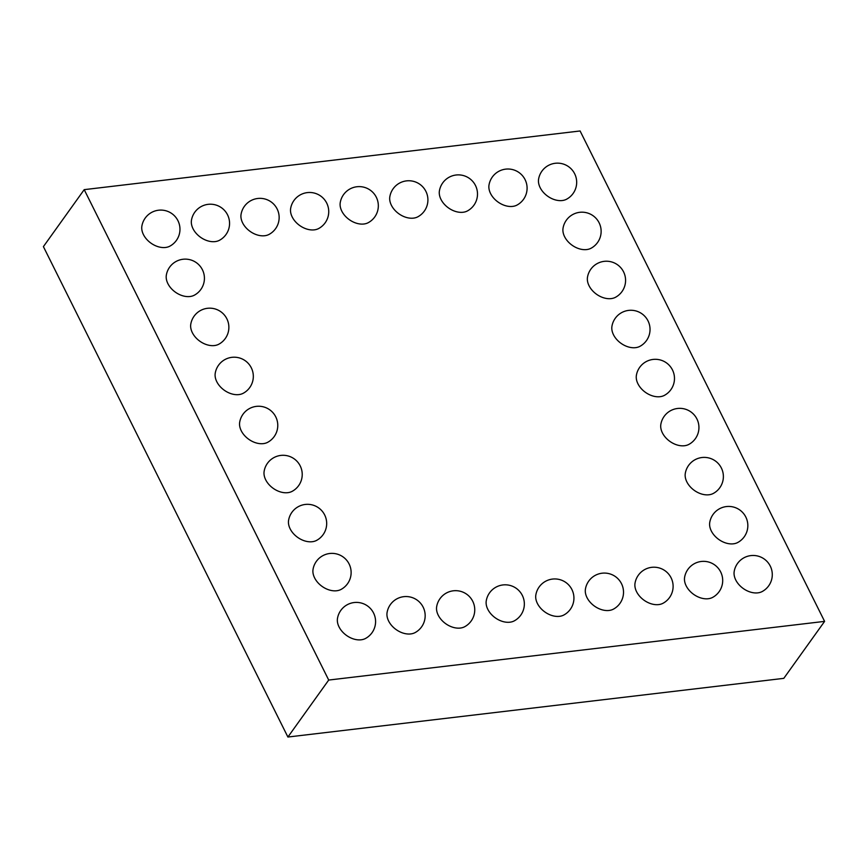<?xml version="1.0" encoding="UTF-8"?>
<svg xmlns="http://www.w3.org/2000/svg" width="868" height="868" viewBox="0 0 868 868"><rect width="100%" height="100%" fill="white"/><g stroke="black" fill="none" stroke-linecap="round" stroke-linejoin="round"><path stroke-width="1.3" d="M328.712 680.056L84.207 189.647L43.4 246.62L287.905 737.03L783.793 678.353L824.6 621.38L328.712 680.056L287.905 737.03M84.207 189.647L580.095 130.97L824.6 621.38M341.786 211.098A18.185 12.629 -144.4 0 1 340.234 202.645A19.183 19.183 0 0 1 370.321 190.201A19.183 19.183 0 0 1 368.216 222.696A18.185 12.629 -144.4 0 1 341.786 211.098M292.201 216.967A18.185 12.629 -144.4 0 1 290.639 208.515A19.183 19.183 0 0 1 320.726 196.059A19.183 19.183 0 0 1 318.621 228.555A18.185 12.629 -144.4 0 1 292.201 216.967M242.606 222.837A18.185 12.629 -144.4 0 1 241.054 214.385A19.183 19.183 0 0 1 271.142 201.929A19.183 19.183 0 0 1 269.037 234.425A18.185 12.629 -144.4 0 1 242.606 222.837M438.221 615.162A18.185 12.629 -144.4 0 1 436.658 606.71A19.183 19.183 0 0 1 466.745 594.255A19.183 19.183 0 0 1 464.64 626.75A18.185 12.629 -144.4 0 1 438.221 615.162M487.805 609.303A18.185 12.629 -144.4 0 1 486.254 600.84A19.183 19.183 0 0 1 516.341 588.395A19.183 19.183 0 0 1 514.236 620.891A18.185 12.629 -144.4 0 1 487.805 609.303M537.39 603.434A18.185 12.629 -144.4 0 1 535.838 594.981A19.183 19.183 0 0 1 565.925 582.526A19.183 19.183 0 0 1 563.82 615.021A18.185 12.629 -144.4 0 1 537.39 603.434M586.985 597.564A18.185 12.629 -144.4 0 1 585.423 589.112A19.183 19.183 0 0 1 615.51 576.656A19.183 19.183 0 0 1 613.405 609.152A18.185 12.629 -144.4 0 1 586.985 597.564M391.381 205.239A18.185 12.629 -144.4 0 1 389.819 196.786A19.183 19.183 0 0 1 419.906 184.331A19.183 19.183 0 0 1 417.801 216.826A18.185 12.629 -144.4 0 1 391.381 205.239M540.146 187.629A18.185 12.629 -144.4 0 1 538.583 179.177A19.183 19.183 0 0 1 568.67 166.732A19.183 19.183 0 0 1 566.565 199.228A18.185 12.629 -144.4 0 1 540.146 187.629M564.591 236.671A18.185 12.629 -144.4 0 1 563.039 228.219A19.183 19.183 0 0 1 593.126 215.763A19.183 19.183 0 0 1 591.021 248.259A18.185 12.629 -144.4 0 1 564.591 236.671M637.947 383.797A18.185 12.629 -144.4 0 1 636.385 375.345A19.183 19.183 0 0 1 666.472 362.889A19.183 19.183 0 0 1 664.367 395.385A18.185 12.629 -144.4 0 1 637.947 383.797M613.492 334.755A18.185 12.629 -144.4 0 1 611.94 326.303A19.183 19.183 0 0 1 642.027 313.847A19.183 19.183 0 0 1 639.922 346.343A18.185 12.629 -144.4 0 1 613.492 334.755M589.046 285.713A18.185 12.629 -144.4 0 1 587.484 277.261A19.183 19.183 0 0 1 617.571 264.805A19.183 19.183 0 0 1 615.466 297.301A18.185 12.629 -144.4 0 1 589.046 285.713M735.749 579.965A18.185 12.629 -144.4 0 1 734.187 571.502A19.183 19.183 0 0 1 764.285 559.057A19.183 19.183 0 0 1 762.169 591.553A18.185 12.629 -144.4 0 1 735.749 579.965M711.293 530.923A18.185 12.629 -144.4 0 1 709.742 522.471A19.183 19.183 0 0 1 739.829 510.015A19.183 19.183 0 0 1 737.724 542.511A18.185 12.629 -144.4 0 1 711.293 530.923M662.392 432.839A18.185 12.629 -144.4 0 1 660.841 424.387A19.183 19.183 0 0 1 690.928 411.931A19.183 19.183 0 0 1 688.823 444.427A18.185 12.629 -144.4 0 1 662.392 432.839M686.848 481.881A18.185 12.629 -144.4 0 1 685.286 473.429A19.183 19.183 0 0 1 715.373 460.973A19.183 19.183 0 0 1 713.268 493.469A18.185 12.629 -144.4 0 1 686.848 481.881M490.55 193.499A18.185 12.629 -144.4 0 1 488.999 185.047A19.183 19.183 0 0 1 519.086 172.591A19.183 19.183 0 0 1 516.981 205.087A18.185 12.629 -144.4 0 1 490.55 193.499M686.165 585.824A18.185 12.629 -144.4 0 1 684.602 577.372A19.183 19.183 0 0 1 714.69 564.927A19.183 19.183 0 0 1 712.585 597.423A18.185 12.629 -144.4 0 1 686.165 585.824M440.966 199.369A18.185 12.629 -144.4 0 1 439.403 190.917A19.183 19.183 0 0 1 469.49 178.461A19.183 19.183 0 0 1 467.385 210.957A18.185 12.629 -144.4 0 1 440.966 199.369M636.57 591.694A18.185 12.629 -144.4 0 1 635.018 583.242A19.183 19.183 0 0 1 665.105 570.786A19.183 19.183 0 0 1 663 603.282A18.185 12.629 -144.4 0 1 636.57 591.694M216.783 381.692A18.185 12.629 -144.4 0 1 215.231 373.24A19.183 19.183 0 0 1 245.318 360.784A19.183 19.183 0 0 1 243.214 393.28A18.185 12.629 -144.4 0 1 216.783 381.692M265.684 479.776A18.185 12.629 -144.4 0 1 264.132 471.324A19.183 19.183 0 0 1 294.219 458.868A19.183 19.183 0 0 1 292.115 491.364A18.185 12.629 -144.4 0 1 265.684 479.776M241.239 430.734A18.185 12.629 -144.4 0 1 239.677 422.282A19.183 19.183 0 0 1 269.764 409.826A19.183 19.183 0 0 1 267.659 442.322A18.185 12.629 -144.4 0 1 241.239 430.734M388.625 621.032A18.185 12.629 -144.4 0 1 387.074 612.58A19.183 19.183 0 0 1 417.161 600.124A19.183 19.183 0 0 1 415.056 632.62A18.185 12.629 -144.4 0 1 388.625 621.032M314.596 577.86A18.185 12.629 -144.4 0 1 313.033 569.408A19.183 19.183 0 0 1 343.12 556.952A19.183 19.183 0 0 1 341.015 589.448A18.185 12.629 -144.4 0 1 314.596 577.86M339.041 626.902A18.185 12.629 -144.4 0 1 337.478 618.45A19.183 19.183 0 0 1 367.576 605.994A19.183 19.183 0 0 1 365.471 638.49A18.185 12.629 -144.4 0 1 339.041 626.902M290.14 528.818A18.185 12.629 -144.4 0 1 288.577 520.366A19.183 19.183 0 0 1 318.675 507.91A19.183 19.183 0 0 1 316.57 540.406A18.185 12.629 -144.4 0 1 290.14 528.818M192.338 332.65A18.185 12.629 -144.4 0 1 190.776 324.198A19.183 19.183 0 0 1 220.863 311.753A19.183 19.183 0 0 1 218.758 344.249A18.185 12.629 -144.4 0 1 192.338 332.65M167.882 283.608A18.185 12.629 -144.4 0 1 166.331 275.156A19.183 19.183 0 0 1 196.418 262.711A19.183 19.183 0 0 1 194.313 295.207A18.185 12.629 -144.4 0 1 167.882 283.608M193.022 228.707A18.185 12.629 -144.4 0 1 191.459 220.255A19.183 19.183 0 0 1 221.557 207.799A19.183 19.183 0 0 1 219.452 240.295A18.185 12.629 -144.4 0 1 193.022 228.707M143.437 234.577A18.185 12.629 -144.4 0 1 141.875 226.114A19.183 19.183 0 0 1 171.962 213.669A19.183 19.183 0 0 1 169.857 246.165A18.185 12.629 -144.4 0 1 143.437 234.577"/></g></svg>
